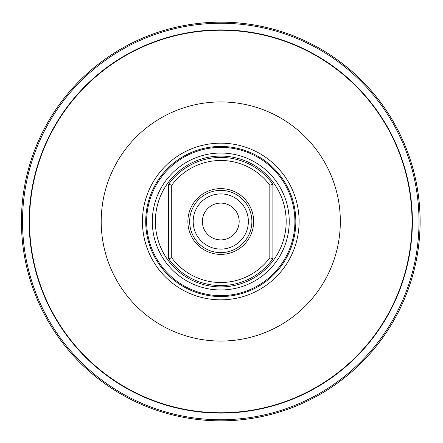 <?xml version="1.0" encoding="UTF-8"?>
<svg xmlns="http://www.w3.org/2000/svg" width="443" height="443" viewBox="0 0 443 443"><rect width="100%" height="100%" fill="white"/><g stroke="black" fill="none" stroke-linecap="round" stroke-linejoin="round"><path stroke-width="0.66" d="M202.379 221.5A18.396 18.396 0 0 1 220.775 203.104A18.396 18.396 0 0 1 239.17 221.5A18.396 18.396 0 0 1 220.775 239.896A18.396 18.396 0 0 1 202.379 221.5M193.181 221.5A27.593 27.593 0 0 1 220.775 193.907A27.593 27.593 0 0 1 248.362 221.5A27.593 27.593 0 0 1 220.775 249.093A27.593 27.593 0 0 1 193.181 221.5M189.654 221.5A31.115 31.115 0 0 1 220.775 190.385A31.115 31.115 0 0 1 251.89 221.5A31.115 31.115 0 0 1 220.775 252.615A31.115 31.115 0 0 1 189.654 221.5M187.887 221.5A32.887 32.887 0 0 0 220.775 254.387A32.887 32.887 0 0 0 253.662 221.5A32.887 32.887 0 0 0 220.775 188.613A32.887 32.887 0 0 0 187.887 221.5M171.723 257.776L168.656 258.773L168.656 184.227L171.723 185.224L171.723 257.776A61.007 61.007 0 0 0 269.826 257.776L269.826 185.224L272.888 184.227A64.074 64.074 0 0 0 168.656 184.227M269.826 257.776L272.888 258.773A64.074 64.074 0 0 1 168.656 258.773M272.888 258.773L272.888 184.227M220.775 295.625A74.125 74.125 0 0 1 146.644 221.5A74.125 74.125 0 0 1 220.775 147.375A74.125 74.125 0 0 1 294.9 221.5A74.125 74.125 0 0 1 220.775 295.625M220.775 299.833A78.333 78.333 0 0 1 142.441 221.5A78.333 78.333 0 0 1 220.775 143.167A78.333 78.333 0 0 1 299.108 221.5A78.333 78.333 0 0 1 220.775 299.833M220.775 101.94A119.56 119.56 0 0 1 340.335 221.5A119.56 119.56 0 0 1 220.775 341.06A119.56 119.56 0 0 1 101.209 221.5A119.56 119.56 0 0 1 220.775 101.94M220.775 30.246A191.254 191.254 0 0 1 412.023 221.5A191.254 191.254 0 0 1 220.775 412.754A191.254 191.254 0 0 1 29.52 221.5A191.254 191.254 0 0 1 220.775 30.246M221.024 29.891L220.775 29.891A191.609 191.609 0 0 1 412.378 221.5A191.609 191.609 0 0 1 220.775 413.109A191.609 191.609 0 0 1 29.166 221.5A191.609 191.609 0 0 1 220.775 29.891L221.207 29.897M221.727 29.897L222.07 29.897M222.181 29.897L222.663 29.902M222.818 29.902L223.333 29.914M223.366 29.914L224.147 29.925M220.775 23.252A198.248 198.248 0 0 0 22.527 221.5A198.248 198.248 0 0 0 220.775 419.748A198.248 198.248 0 0 0 419.017 221.5A198.248 198.248 0 0 0 220.775 23.252M220.775 22.172A199.328 199.328 0 0 0 21.447 221.5A199.328 199.328 0 0 0 220.775 420.828A199.328 199.328 0 0 0 420.097 221.5A199.328 199.328 0 0 0 220.775 22.172M220.775 22.15A199.35 199.35 0 0 1 420.125 221.5A199.35 199.35 0 0 1 220.775 420.85A199.35 199.35 0 0 1 21.425 221.5A199.35 199.35 0 0 1 220.775 22.15M220.775 29.891C216.422 29.925 216.422 29.925 220.775 29.891C216.422 29.925 216.422 29.925 220.775 29.891M269.826 185.224A61.007 61.007 0 0 0 171.723 185.224M220.775 286.909A65.409 65.409 0 0 0 286.178 221.5A65.409 65.409 0 0 0 220.775 156.091A65.409 65.409 0 0 0 155.366 221.5A65.409 65.409 0 0 0 220.775 286.909M220.775 289.96A68.46 68.46 0 0 0 289.235 221.5A68.46 68.46 0 0 0 220.775 153.04A68.46 68.46 0 0 0 152.314 221.5A68.46 68.46 0 0 0 220.775 289.96M220.775 296.555A75.055 75.055 0 0 0 295.83 221.5A75.055 75.055 0 0 0 220.775 146.445A75.055 75.055 0 0 0 145.714 221.5A75.055 75.055 0 0 0 220.775 296.555"/></g></svg>
